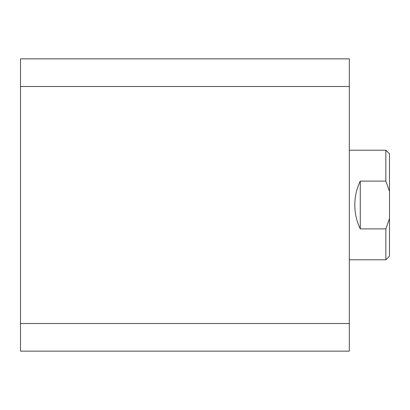 <?xml version="1.0" encoding="UTF-8"?>
<svg xmlns="http://www.w3.org/2000/svg" width="410" height="410" viewBox="0 0 410 410"><rect width="100%" height="100%" fill="white"/><g stroke="black" fill="none" stroke-linecap="round" stroke-linejoin="round"><path stroke-width="0.61" d="M20.5 323.51L20.5 86.489L349.31 86.489L349.31 323.51L20.5 323.51L20.5 351.139L349.31 351.139L349.31 323.51M349.31 86.489L349.31 58.861L20.5 58.861L20.5 86.489M349.31 259.802L385.846 259.802L385.846 228.888L360.272 228.888C356.644 221.338 354.819 213.374 354.793 205C354.819 196.626 356.644 188.661 360.272 181.112L385.846 181.112L385.846 150.198L349.31 150.198M385.846 150.198L389.5 153.852L389.5 256.147L385.846 259.802M360.272 228.888L360.272 181.112M389.5 191.455L385.846 181.112M385.846 228.888L389.5 218.545"/></g></svg>
